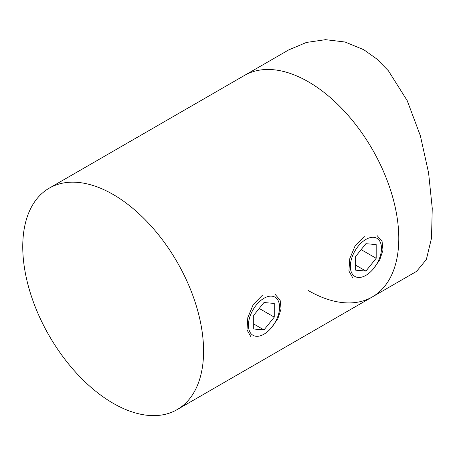 <?xml version="1.0" encoding="UTF-8"?>
<svg xmlns="http://www.w3.org/2000/svg" width="455" height="455" viewBox="0 0 455 455"><rect width="100%" height="100%" fill="white"/><g stroke="black" fill="none" stroke-linecap="round" stroke-linejoin="round"><path stroke-width="0.68" d="M49.231 188.16A127.866 73.824 60 0 1 113.164 194.495A127.866 73.824 60 0 1 203.584 351.101A127.866 73.824 60 0 1 177.097 409.637A127.866 73.824 60 0 1 113.164 403.301A127.866 73.824 60 0 1 22.75 246.695A127.866 73.824 60 0 1 49.231 188.16L244.437 75.462A127.866 73.824 60 0 1 308.371 81.792A127.866 73.824 60 0 1 391.909 194.473A127.866 73.824 60 0 1 372.304 296.933A127.866 73.824 60 0 1 308.371 290.603M416.587 271.368L426.352 259.515L431.505 238.153L432.25 208.299L428.587 172.889L420.38 135.789L407.219 100.657L388.428 70.826L376.888 59.053L363.858 49.754L345.117 42.025L325.535 39.67L306.414 42.451L288.72 49.896L244.437 75.462A127.866 73.824 60 0 1 308.371 81.792A127.866 73.824 60 0 1 391.909 194.473A127.866 73.824 60 0 1 372.304 296.933L416.587 271.368M275.366 294.607L280.155 300.272L281.071 308.951L277.812 318.756L271.356 327.805M377.286 235.764L382.081 241.429L382.991 250.108L379.732 259.907L373.276 268.962M250.955 336.888L246.997 329.864L247.799 317.653L253.236 304.549L262.325 295.335M352.875 278.045L348.917 271.021L349.724 258.81L355.162 245.706L364.245 236.486M350.344 266.368A22.016 12.712 120 0 0 365.911 275.355A22.016 12.712 120 0 0 381.478 248.39A22.016 12.712 120 0 0 365.911 239.404A22.016 12.712 120 0 0 350.344 266.368M376.183 244.597L365.911 243.681L355.634 256.461L355.634 270.162L365.911 271.078L376.183 258.298L376.183 244.597M361.139 249.613L376.183 258.298M355.634 265.146L365.911 271.078M248.419 325.211A22.016 12.712 120 0 0 263.985 334.197A22.016 12.712 120 0 0 279.552 307.239A22.016 12.712 120 0 0 263.985 298.252A22.016 12.712 120 0 0 248.419 325.211M274.263 303.445L263.985 302.524L253.714 315.309L253.714 329.005L263.985 329.926L274.263 317.141L274.263 303.445M259.219 308.456L274.263 317.141M253.714 323.994L263.985 329.926M177.097 409.637L372.304 296.933"/></g></svg>
